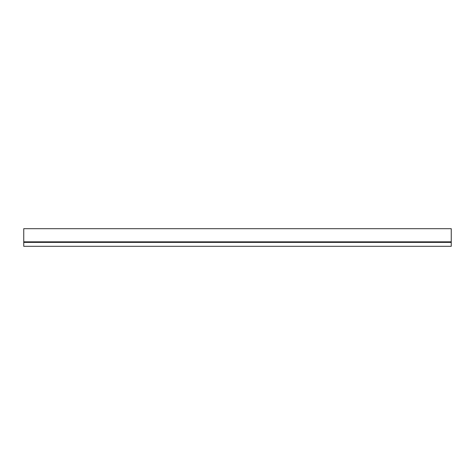 <?xml version="1.0" encoding="UTF-8"?>
<svg xmlns="http://www.w3.org/2000/svg" width="475" height="475" viewBox="0 0 475 475"><rect width="100%" height="100%" fill="white"/><g stroke="black" fill="none" stroke-linecap="round" stroke-linejoin="round"><path stroke-width="0.71" d="M451.25 242.036L23.75 242.036L23.75 228.683L451.25 228.683L451.25 246.317L23.75 246.317L23.75 242.393L451.25 242.393M23.75 242.036L23.75 242.393M23.75 241.834L451.25 241.834"/></g></svg>
